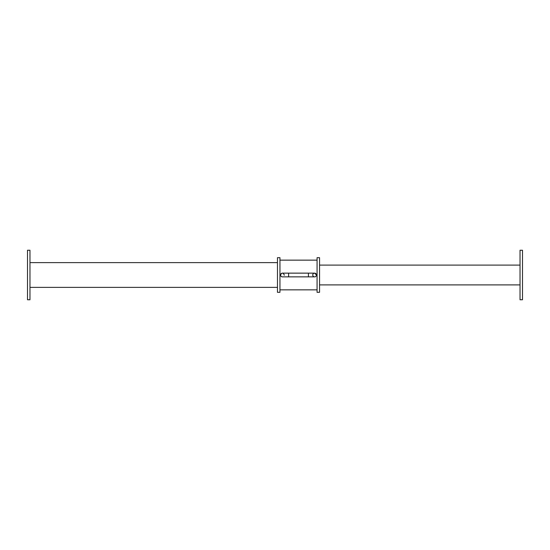 <?xml version="1.0" encoding="UTF-8"?>
<svg xmlns="http://www.w3.org/2000/svg" width="550" height="550" viewBox="0 0 550 550"><rect width="100%" height="100%" fill="white"/><g stroke="black" fill="none" stroke-linecap="round" stroke-linejoin="round"><path stroke-width="0.82" d="M27.5 250.25L29.975 250.25L29.975 299.75L27.5 299.75L27.5 250.25M277.475 275L277.475 292.325L279.95 292.325L279.95 257.675L277.475 257.675L277.475 275M280.576 274.856L280.569 275C281.806 272.47 283.044 272.47 284.281 275L284.268 275.206M280.576 275.117L280.569 275C280.864 276.32 281.483 276.939 282.425 276.856L314.6 276.856C315.542 276.939 316.161 276.32 316.456 275L314.6 273.144A1.856 1.856 0 0 1 316.456 275A1.856 1.856 0 0 1 314.6 276.856L314.428 276.849M312.826 275.557L312.751 274.828M315.844 273.625L316.147 273.976M282.542 273.151L282.439 273.144A1.856 1.856 0 0 0 280.569 275A1.856 1.856 0 0 0 282.425 276.856L282.425 276.856A1.856 1.856 0 0 1 280.569 275A1.856 1.856 0 0 1 282.425 273.144L282.377 273.144M317.075 275L317.075 292.325L319.55 292.325L319.55 257.675L317.075 257.675L317.075 275M308.413 276.856L308.413 273.144L314.6 273.144A1.856 1.856 0 0 0 312.744 274.959A1.856 1.856 0 0 0 314.518 276.856A1.856 1.856 0 0 1 312.744 274.959A1.856 1.856 0 0 1 314.6 273.144A1.856 1.856 0 0 1 316.456 275A1.856 1.856 0 0 1 314.6 276.856A1.856 1.856 0 0 0 316.456 275A1.856 1.856 0 0 0 314.6 273.144A1.856 1.856 0 0 1 316.456 275A1.856 1.856 0 0 1 314.6 276.856M520.025 299.75L520.025 250.25L522.5 250.25L522.5 299.75L520.025 299.75M282.425 276.856A1.856 1.856 0 0 1 280.569 275A1.856 1.856 0 0 1 282.425 273.144A1.856 1.856 0 0 0 280.569 275A1.856 1.856 0 0 0 282.425 276.856M282.425 273.144L288.613 273.144L288.613 276.856M277.475 262.625L29.975 262.625M277.475 287.375L29.975 287.375M317.075 260.15L279.95 260.15M317.075 289.85L279.95 289.85M288.613 273.144L308.413 273.144M520.025 265.1L319.55 265.1M520.025 284.9L319.55 284.9"/></g></svg>
